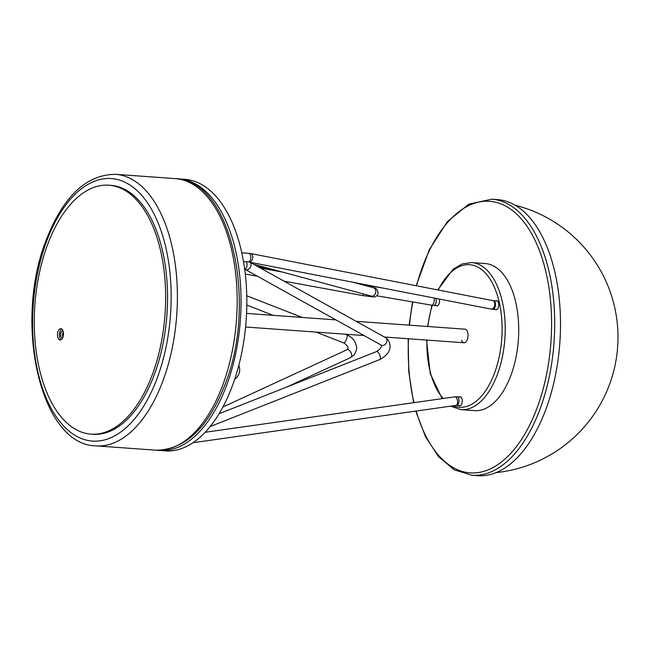 <?xml version="1.0" encoding="UTF-8"?>
<svg xmlns="http://www.w3.org/2000/svg" width="650" height="650" viewBox="0 0 650 650"><rect width="100%" height="100%" fill="white"/><g stroke="black" fill="none" stroke-linecap="round" stroke-linejoin="round"><path stroke-width="0.97" d="M63.115 331.232A3.404 1.779 -85.9 0 0 62.636 331.061A3.404 1.779 -85.9 0 0 60.97 332.662A3.404 1.779 -85.9 0 0 62.14 337.854A3.404 1.779 -85.9 0 0 62.644 337.756M63.294 332.012A3.404 1.779 -85.9 0 0 62.896 332.8A3.404 1.779 -85.9 0 0 62.936 337.009M157.698 450.279A136.126 71.199 -85.9 0 0 159.583 450.458A136.126 71.199 -85.9 0 0 226.143 386.604A136.126 71.199 -85.9 0 0 179.181 178.904A136.126 71.199 -85.9 0 0 177.287 178.823M159.583 450.458L165.376 450.881A136.126 71.199 -85.9 0 0 231.928 387.018A136.126 71.199 -85.9 0 0 184.966 179.327L179.181 178.904M61.035 339.739A5.671 2.966 94.1 0 1 60.019 331.459A5.671 2.966 94.1 0 1 61.807 329.038M58.094 331.321A5.671 2.966 94.1 0 1 60.864 328.664A5.671 2.966 94.1 0 1 62.822 337.317A5.671 2.966 94.1 0 1 60.052 339.974A5.671 2.966 94.1 0 1 58.094 331.321M108.924 185.209L110.858 185.356A124.784 65.268 94.1 0 1 153.904 375.741A124.784 65.268 94.1 0 1 92.893 434.273L90.968 434.135A124.784 65.268 94.1 0 1 47.921 243.75A124.784 65.268 94.1 0 1 108.924 185.209A124.784 65.268 94.1 0 1 151.978 375.602A124.784 65.268 94.1 0 1 90.968 434.135M356.233 321.344L464.969 329.184A6.809 3.559 94.1 0 1 467.317 339.568A6.809 3.559 94.1 0 1 463.986 342.761A6.809 3.559 94.1 0 1 461.508 340.308M459.461 396.955A4.534 2.373 94.1 0 1 460.216 396.784A4.534 2.373 94.1 0 1 461.776 403.707A4.534 2.373 94.1 0 1 459.558 405.836A4.534 2.373 94.1 0 1 458.835 405.551M439.327 299.016A4.534 2.373 94.1 0 1 439.067 303.769A4.534 2.373 94.1 0 1 436.849 305.898A4.534 2.373 94.1 0 1 436.126 305.622M495.95 300.893A4.534 2.373 94.1 0 1 496.706 300.714A4.534 2.373 94.1 0 1 498.274 307.637A4.534 2.373 94.1 0 1 496.056 309.766A4.534 2.373 94.1 0 1 495.332 309.489M510.656 376.041A73.734 38.569 94.1 0 1 474.606 410.637L461.102 409.662A73.734 38.569 94.1 0 0 497.152 375.066A73.734 38.569 94.1 0 0 471.713 262.567L485.217 263.543A73.734 38.569 94.1 0 1 510.656 376.041M491.798 199.184L497.583 199.607A138.401 72.386 94.1 0 1 559.861 342.363A138.401 72.386 94.1 0 1 477.661 475.686L471.876 475.264A138.401 72.386 94.1 0 0 554.068 341.949A138.401 72.386 94.1 0 0 491.798 199.184L468.837 204.157L447.419 221.569L429.366 249.624L416.171 285.732M175.321 178.628C231.652 179.449 258.009 303.648 224.632 385.539C207.699 428.407 184.738 449.962 155.732 450.182A136.126 71.199 -85.9 0 0 222.284 386.319A136.126 71.199 -85.9 0 0 175.321 178.628L115.529 174.314A136.126 71.199 94.1 0 1 162.492 382.013A136.126 71.199 94.1 0 1 95.94 445.868C39.609 445.047 13.244 320.856 46.629 238.956C63.554 196.089 86.523 174.541 115.529 174.314M47.011 240.297A131.593 68.827 -85.9 0 0 59.548 421.249A131.593 68.827 -85.9 0 0 156.739 379.332A131.593 68.827 -85.9 0 0 144.211 198.38A131.593 68.827 -85.9 0 0 47.011 240.297M219.05 413.766L376.586 351.561A4.314 1.674 68.5 0 1 377.975 352.121A4.314 1.674 68.5 0 1 378.081 352.227A4.314 1.674 68.5 0 1 380.209 356.476A4.314 1.674 68.5 0 1 379.754 359.58C386.514 356.013 394.111 348.993 387.603 339.211L385.629 337.699A4.314 3.128 -60.9 0 1 386.165 338.114A4.314 3.128 -60.9 0 1 386.262 338.227A4.314 3.128 -60.9 0 1 385.962 343.468A4.314 3.128 -60.9 0 1 381.436 345.231L245.513 269.596A4.314 3.128 -60.9 0 0 249.73 268.255A4.314 3.128 -60.9 0 0 250.77 263.283A4.314 3.128 -60.9 0 0 250.347 262.592A4.314 3.128 -60.9 0 0 249.917 262.202M244.733 269.344A4.314 2.251 -85.9 0 0 246.789 266.622A4.314 2.251 -85.9 0 0 246.586 262.145A4.314 2.251 -85.9 0 0 246.415 261.796M363.561 294.019A4.314 0.593 -79.6 0 1 362.798 295.579L373.531 296.944C375.537 297.204 377.057 295.977 378.097 293.272C377.715 289.648 376.147 287.812 373.392 287.747A4.314 3.51 105.1 0 1 375.789 292.151A4.314 3.51 105.1 0 1 375.765 292.354A4.314 3.51 105.1 0 1 371.142 296.067L371.605 296.156M345.044 334.181L347.043 334.961C350.894 336.546 353.697 339.194 355.444 342.899C356.021 345.898 358.499 346.864 354.307 354.713L350.618 357.565A4.314 2.438 -114.8 0 0 351.065 357.24A4.314 2.438 -114.8 0 0 351.146 357.142A4.314 2.438 -114.8 0 0 350.764 352.105A4.314 2.438 -114.8 0 0 347.002 349.741L222.885 407.03M347.043 334.961A4.314 0.975 111.3 0 1 346.848 338A4.314 0.975 111.3 0 1 344.801 342.355A4.314 0.975 111.3 0 1 344.727 342.452A4.314 0.975 111.3 0 1 343.907 342.997C347.506 345.459 348.733 347.555 347.596 349.294L347.002 349.741M432.274 305.289A71.468 37.383 -85.9 0 0 427.854 326.511M426.879 340.088A71.468 37.383 -85.9 0 0 443.178 398.499M453.148 405.795A71.468 37.383 -85.9 0 0 494.276 373.734A71.468 37.383 -85.9 0 0 489.531 278.289A71.468 37.383 -85.9 0 0 438.238 290.022M495.024 307.296A4.314 2.251 94.1 0 1 492.919 309.319L491.083 309.075A4.314 2.795 101 0 0 493.943 307.296A4.314 2.795 101 0 0 494.634 302.9A4.314 2.795 101 0 0 493.846 301.283A4.314 2.795 101 0 0 492.724 300.609L493.537 300.714A4.314 2.251 94.1 0 1 495.324 302.989A4.314 2.251 94.1 0 1 495.024 307.296M249.08 262.039A4.314 2.795 101 0 0 251.94 260.252A4.314 2.795 101 0 0 252.631 255.864A4.314 2.795 101 0 0 251.842 254.239A4.314 2.795 101 0 0 250.721 253.573L248.885 253.338A4.314 2.251 94.1 0 1 249.957 253.979A4.314 2.251 94.1 0 1 250.672 255.613A4.314 2.251 94.1 0 1 250.372 259.919A4.314 2.251 94.1 0 1 248.268 261.934L491.083 309.075M205.148 432.282L454.724 396.866A4.314 2.218 81.9 0 1 454.959 396.858A4.314 2.218 81.9 0 1 457.405 400.181A4.314 2.218 81.9 0 1 456.755 404.926A4.314 2.218 81.9 0 1 455.934 405.397L456.406 405.381A4.314 2.251 94.1 0 1 456.422 405.381L460.314 405.665M454.724 396.866L457.048 396.784A4.314 2.251 94.1 0 1 457.048 396.784A4.314 2.251 94.1 0 1 458.835 399.059A4.314 2.251 94.1 0 1 456.43 405.381M434.184 298.017A4.314 1.641 99.7 0 1 434.2 301.072A4.314 1.641 99.7 0 1 433.664 303.16A4.314 1.641 99.7 0 1 431.827 305.216L437.604 305.727M435.882 298.35A4.314 2.251 94.1 0 1 435.817 303.42A4.314 2.251 94.1 0 1 433.712 305.443M416.195 411.036A136.126 71.199 -85.9 0 0 492.131 468.016A136.126 71.199 -85.9 0 0 550.956 341.729A136.126 71.199 -85.9 0 0 501.776 204.214A136.126 71.199 -85.9 0 0 416.536 285.805M412.839 301.966A136.126 71.199 -85.9 0 0 409.476 325.179M408.493 338.764A136.126 71.199 -85.9 0 0 413.993 402.642M95.94 445.868L155.732 450.182M245.513 269.596L244.457 269.36M210.137 426.554L379.754 359.58M385.629 337.699L249.966 262.21M376.586 351.561C380.274 349.017 381.875 346.889 381.387 345.183M282.701 272.139L260.504 268.076M353.08 282.254L373.392 287.747M362.798 295.579L283.985 281.141M257.554 276.299L245.318 274.056M253.719 264.298L371.142 296.067M350.618 357.565L286.934 386.961M246.829 305.061L273.146 315.348M315.989 332.085L343.907 342.997M246.789 295.791L302.201 317.444M335.855 319.873L246.586 313.43M463.986 342.761L384.41 337.025M364.041 335.554L245.602 327.007M431.901 305.224L427.521 326.487M426.538 340.064L430.227 373.571L442.122 398.653M450.539 406.161L461.102 409.662M437.759 289.924L453.058 269.271L462.174 263.949L471.713 262.567M492.919 309.319L496.811 309.595M243.539 261.592L248.268 261.934M493.537 300.714L497.429 300.999M250.721 253.573L492.724 300.609M241.824 252.826L248.885 253.338M457.048 396.784L460.939 397.061M192.985 442.715L455.934 405.397M258.074 266.727L270.611 268.873M360.474 284.253L384.784 288.413M376.699 295.774L431.827 305.216M412.498 301.909L409.134 325.154M408.159 338.739L408.761 371.719L413.579 402.699M415.74 411.101L425.523 436.751L438.596 456.731L454.326 469.869L471.876 475.264M495.991 472.623A136.126 136.126 0 0 0 515.279 205.27M234.715 379.194A11.343 11.343 0 0 0 238.802 365.406"/></g></svg>
